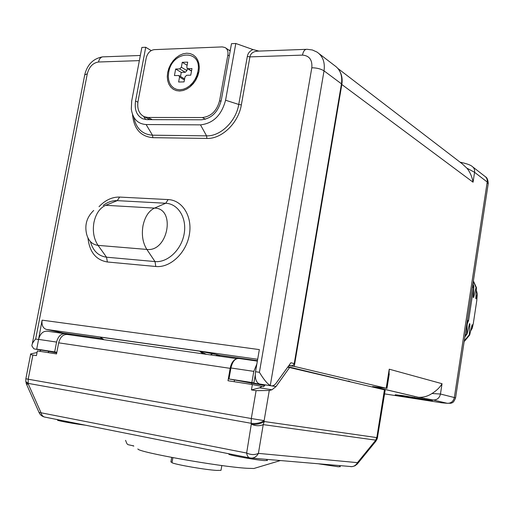 <?xml version="1.0" encoding="UTF-8"?>
<svg xmlns="http://www.w3.org/2000/svg" width="514" height="514" viewBox="0 0 514 514"><rect width="100%" height="100%" fill="white"/><g stroke="black" fill="none" stroke-linecap="round" stroke-linejoin="round"><path stroke-width="0.77" d="M256.859 364.028L253.8 371.371L230.914 367.973L228.993 378.966L264.697 385.558M219.427 356.176L219.587 355.258M65.638 333.837L65.708 333.477L63.73 333.194M63.582 333.348L65.651 333.785M384.575 393.885L441.783 402.809L447.129 403.278L433.064 399.956L418.447 397.283C423.24 397.54 427.757 396.281 431.991 393.518C436.585 390.659 439.939 387.389 442.046 383.707L440.459 394.026L431.991 393.518M418.049 397.232L372.56 386.547L386.194 388.25L294.259 366.398L341.823 84.502C342.613 79.503 341.932 75.089 339.773 71.266M288.823 365.621L294.259 366.398M348.338 381.298L288.02 366.733M348.389 380.99L349.963 381.536M403.015 395.632L395.208 394.758L414.387 398.26L432.454 400.676L403.015 395.632M386.194 388.25L389.233 369.187L388.957 375.805M341.823 84.502L473.06 182.2C472.051 176.649 469.989 171.965 466.866 168.149L474.583 172.306L487.208 182.014L454.344 397.534L440.459 394.026C439.476 398.048 437.08 400.027 433.257 399.982L433.064 399.956M466.866 168.149L462.137 163.76L337.968 68.529M473.362 295.736L473.651 297.529L476.035 287.448L476.446 287.654L473.388 280.965L472.861 287.493L473.561 287.846L468.582 320.569L468.087 320.357L465.825 330.573M468.582 320.569L467.541 322.991M473.137 284.281L473.561 287.846M289.388 367.137L289.331 367.497M71.517 335.083L65.317 333.766C61.057 333.464 58.146 336.233 56.572 342.067L38.595 339.394C40.169 333.631 43.099 330.907 47.391 331.215L64.655 333.67M38.595 339.394L36.706 349.115L54.677 351.904L56.572 342.067M48.297 351.139L36.706 349.115M56.733 352.88L48.265 351.287M56.842 352.315L54.677 351.904M265.038 385.127L250.62 382.506L253.89 382.917L251.879 382.519L253.8 371.371M228.993 378.966L251.879 382.519M253.89 382.917L255.233 375.111M230.914 367.973C232.457 361.445 235.123 358.277 238.914 358.476L257.36 361.104M63.434 333.496L63.794 333.123L46.26 329.397C42.906 328.131 41.518 325.054 42.109 320.151L38.113 341.874M260.103 384.08L259.435 383.971C256.049 382.442 254.745 378.362 255.529 371.725L259.345 349.597L42.109 320.151M319.207 53.758L334.537 65.522C340.249 69.474 342.562 75.584 341.463 83.846L294.252 363.565L293.064 365.518L291.097 365.814M270.293 385.474L324.026 70.855C320.877 68.876 316.804 67.854 311.805 67.771L259.409 372.303C263.849 379.634 267.479 384.029 270.293 385.474L271.058 385.783C272.85 386.175 274.56 385.282 276.191 383.097L290.898 362.749L294.252 363.565M63.794 333.123L102.485 338.623M216.722 355.72L219.234 355.206L218 354.859L199.541 351.146L100.198 337.107L101.399 337.704M257.443 360.635L219.234 355.206M35.453 349.167L33.77 348.743L31.887 345.909C31.842 344.11 33.095 341.823 35.646 339.034L38.357 339.439M151.212 50.578L145.732 47.269L141.864 47.436L131.693 101.046L131.301 108.987C132.708 118.721 137.649 123.906 146.111 124.542L200.486 124.863C213.194 123.45 221.56 115.239 225.575 100.224L235.804 43.491L253.01 49.569L258.96 51.092M145.732 47.269L135.561 101.014C134.289 109.855 136.737 115.804 142.905 118.856L147.03 119.64L201.411 119.788C211.479 118.644 218.097 112.136 221.271 100.262L231.493 43.677L235.804 43.491M42.386 350.098L44.744 350.503M311.805 67.771C312.448 59.868 309.338 55.653 302.476 55.114L249.92 56.887L247.33 56.463C247.896 53.257 249.791 50.963 253.01 49.569M132.509 114.391C133.826 128.77 140.611 136.531 152.876 137.681L206.917 138.433C221.752 139.076 238.445 123.026 241.349 104.888L249.92 56.887C250.665 53.083 253.659 51.156 258.902 51.092L305.984 49.35M103.218 339.6L100.474 337.19M206.397 354.319L199.541 351.146L212.886 353.696L210.335 354.878M212.95 353.709L218 354.859M221.033 101.412L219.626 100.577L227.863 55.004C228.364 51.496 227.426 49.003 225.055 47.526L222.266 46.902L154.251 49.64C150.21 50.282 147.537 53.032 146.233 57.896L138.035 101.277C136.93 108.942 139.05 114.108 144.389 116.774L149.985 119.646M219.626 100.577C216.876 110.876 211.125 116.53 202.387 117.539L148.019 117.462L144.389 116.774M167.673 72.48L167.281 76.644L167.673 80.582L168.843 84.11L170.732 87.046L173.244 89.25L176.27 90.599L179.656 91.023L183.228 90.496L186.813 89.038L190.225 86.718L193.29 83.647L195.847 79.991L197.761 75.924L198.944 71.671L199.323 67.437L198.879 63.44L197.652 59.9L195.699 56.977L193.116 54.831L190.052 53.552L186.653 53.212L183.093 53.809L179.547 55.319L176.199 57.658L173.205 60.703L170.706 64.314L168.836 68.304L167.673 72.48M190.096 85.472C194.086 83.236 196.618 79.702 197.691 74.851L197.903 71.703C202.664 48.753 172.017 50.07 168.676 72.455L168.303 76.348L168.676 80.03L169.774 83.332L171.535 86.076L173.893 88.132L176.72 89.391L179.881 89.783L183.222 89.288L186.569 87.926L189.756 85.754L192.621 82.889L195.012 79.471L196.804 75.674L197.903 71.697M191.613 84.02L192.827 83.576M197.421 73.778L197.646 75.095M191.497 71.086L187.379 68.58L186.794 67.071L187.706 62.136L182.264 62.31L181.358 67.231L179.701 68.908L175.653 69.017L174.432 75.564L178.943 75.558L179.534 77.074L178.615 82.009L184.057 81.899L184.969 76.952L186.64 75.269L190.745 75.172L191.966 68.561L187.854 68.677L191.529 70.919M187.379 68.58L187.854 68.677M184.603 78.918L179.09 75.648M175.653 69.017L181.269 72.384L180.51 76.49M179.701 68.908L185.303 72.281L181.269 72.384M185.303 72.281L186.948 70.617L187.334 68.555M182.264 62.31L187.122 65.291M195.519 78.546L196.309 78.526L196.868 75.494M235.868 359.074C233.054 360.462 231.152 363.552 230.163 368.358L227.998 380.739L252.368 384.549L251.442 389.92L256.088 390.666L269.272 390.486L271.957 389.773L276.005 386.573L289.562 367.536L385.192 390.01M289.562 367.536L287.641 367.259M250.215 458.013L249.746 457.929C248.121 457.409 247.093 455.777 246.649 453.033C250.883 454.922 254.803 455.044 258.401 453.387C256.801 456.336 254.565 457.923 251.687 458.128L250.389 458.045M26.555 384.324L39 412.382L246.649 453.033L251.295 424.185C255.606 426.067 259.583 426.209 263.226 424.622L375.798 440.145L375.631 441.487M256.088 390.666L251.295 418.531L264.125 420.625L264.241 421.519L263.226 424.622L258.401 453.387L357.461 462.645L357.358 463.924M37.04 352.52L30.699 353.915C30.165 354.294 30.898 354.673 32.902 355.046L36.443 355.611L37.355 350.933L56.527 353.928L58.667 342.825C60.241 336.972 63.158 334.196 67.411 334.498L236.742 358.65M30.628 354.287L25.861 378.754L28.193 379.216L28.199 383.386L251.173 423.292L251.295 424.185C256.338 424.782 260.649 423.889 264.241 421.519L376.634 437.575L376.929 436.894L377.706 436.971M39.636 351.287L41.069 350.04M26.105 383.039L26.465 384.131L28.366 384.176L28.199 383.386L25.796 381.549L25.854 378.76M350.323 466.558L351.518 466.661C354.095 466.494 356.074 465.151 357.461 462.645L375.798 440.145L376.634 437.575L376.73 439.817M47.821 352.565L49.119 351.447M234.48 380.045L234.191 381.709M256.473 467.721L253.871 468.498L246.701 468.26C219.041 466.68 137.225 452.076 137.88 448.928M251.442 389.92L259.596 387.826L262.069 386.451L263.605 386.689L265.23 384.877L276.005 386.573M262.069 386.451L252.368 384.549M221.059 469.976L221.001 470.336L216.593 470.406C205.863 469.841 176.951 464.881 171.978 462.767L172.897 457.646M172.087 462.189L170.879 462.009L171.702 457.421M229.655 453.926L229.437 454.106C224.297 454.28 254.205 459.85 264.408 460.602L267.293 460.428M58.378 419.797L58.031 420.079C54.079 420.118 73.515 423.754 85.658 425.232M318.783 463.866L338.212 466.751L340.21 466.635M475.925 297.008L476.215 298.775L477.313 293.86L476.774 300.632L473.272 323.724L472.263 328.208L472.501 324.97L471.666 326.75M477.313 293.86L476.33 290.224M470.734 330.804L472.263 328.208M464.245 340.943L469.276 334.813L469.912 323.871L469.064 325.677M473.355 281.434L476.035 287.448M469.912 323.871L469.494 323.698L467.078 333.933L464.868 336.869M476.446 287.654L475.81 298.576L476.215 298.775M473.407 286.349L473.876 286.343L473.24 297.323L473.651 297.529M472.501 324.97L472.083 324.797L469.693 334.98L464.142 341.649M473.876 286.343L473.169 284.512M469.276 334.813L469.693 334.98M467.136 324.867L466.661 333.766L467.078 333.933M466.661 333.766L465.003 336.008M473.343 285.79L473.465 286.131M251.577 384.427L251.751 383.418M414.387 398.26L414.528 397.361M424.313 399.751L424.429 398.999M473.06 182.2L474.583 172.306C474.878 169.761 474.081 167.815 472.186 166.459M389.233 369.187L442.046 383.707M472.893 167.011L484.83 176.296C486.707 177.619 487.497 179.527 487.208 182.014L488.171 183.909M455.552 398.009L454.344 397.534C453.38 401.453 451.029 403.374 447.289 403.304L433.225 399.976M447.129 403.278L451.061 403.246C451.986 402.411 453.078 403.94 455.565 397.932L488.249 183.427C487.966 179.765 487.041 177.555 485.479 176.79M35.646 339.034L87.309 73.727C89.185 66.794 92.912 62.888 98.489 62.008C99.382 58.358 101.168 56.63 103.847 56.829L140.341 55.473M139.365 60.626L98.489 62.008M259.409 372.303L255.529 371.725M87.965 237.963C89.494 252.033 95.964 260.039 107.381 261.986L155.8 266.496C170.14 268.019 186.107 253.164 189.306 234.892C192.718 216.638 182.528 200.126 168.123 199.573L119.659 197.074C112.18 196.888 105.306 200.094 99.029 206.686M168.123 199.573L165.746 203.255L117.231 200.646C112.399 200.447 107.715 202.041 103.192 205.414M119.659 197.074L117.231 200.646L105.691 205.304L154.508 208.099L165.746 203.255C178.287 203.775 187.096 218.167 184.121 234.037C181.339 249.913 167.487 262.853 154.997 261.568L155.8 266.496M107.381 261.986L106.526 257.199L154.997 261.568L146.85 249.425C168.027 252.226 176.071 208.196 154.508 208.099C148.739 210.907 144.89 216.818 142.969 225.845C141.498 235.046 142.789 242.904 146.85 249.425L98.065 245.371L106.526 257.199C98.354 256.062 92.976 250.851 90.4 241.567M93.709 210.464C86.782 217.088 84.437 225.042 86.673 234.333C88.492 240.931 92.289 244.613 98.065 245.371C93.85 239.029 92.469 231.396 93.933 222.478C95.848 213.734 99.774 208.009 105.691 205.304M302.476 55.114C303.35 50.989 304.943 49.055 307.25 49.305L312.364 49.98L317.022 52.081C322.837 56.097 325.169 62.355 324.026 70.855L341.463 83.846M46.337 329.41L257.675 359.267L46.26 329.397M32.247 344.072L84.714 74.967L87.309 73.727M133.801 117.179C136.114 128.449 142.346 134.456 152.485 135.188L206.564 135.857C220.435 136.435 236.029 121.413 238.747 104.458L247.33 56.463M152.876 137.681L152.485 135.188L146.111 124.542M137.874 102.235L135.561 101.014M143.65 116.434L145.745 119.563M225.575 100.224L238.747 104.458L241.349 104.888M206.917 138.433L206.564 135.857L200.486 124.863M215.745 355.656L217.936 354.853L218.771 355.084L216.632 355.778M103.957 339.709L100.294 337.126L199.631 351.165L203.03 353.838M229.276 55.942L227.863 55.004M205.427 119.229L202.387 117.539M152.279 119.653L148.019 117.462M179.534 77.074L184.41 79.966M181.358 67.231L186.948 70.617M269.272 390.486L264.125 420.625C260.534 422.996 256.216 423.889 251.173 423.292L251.295 418.531L28.193 379.216L32.902 355.046M384.446 389.753L376.929 436.894L377.025 439.129M230.163 368.358L58.667 342.825M25.951 382.275L28.366 384.176L40.953 412.556C41.531 415.01 42.758 416.513 44.634 417.06L45.033 417.143M41.056 350.06L48.284 351.184M36.41 352.649L37.002 352.745M133.73 446.03L133.158 445.632M271.957 389.773L259.596 387.826M386.939 388.475L389.259 373.916M460.049 162.161C466.654 163.606 470.702 165.039 472.193 166.459M418.088 397.238L433.257 399.982M373.048 386.618L418.447 397.283M289.035 365.325L291.566 365.923M271.058 385.783L259.435 383.971M34.676 349.045L43.227 350.375M84.829 74.389C87.393 64.501 93.22 58.667 102.318 56.9M230.317 50.179L229.071 50.224M101.714 337.891L100.468 337.184M225.832 48.046L230.176 50.97M39.096 412.613C40.221 414.946 42.064 416.43 44.634 417.06L249.746 457.929L352.019 466.641L354.898 465.851L357.275 464.026L375.888 441.179L377.289 438.526L385.198 389.965M253.871 468.498L280.31 460.576M133.833 446.107C126.958 443.852 127.806 446.248 125.577 440.344M221.001 470.336L221.836 465.536M266.702 459.439L267.402 460.602M339.625 465.671L340.274 466.744"/></g></svg>
